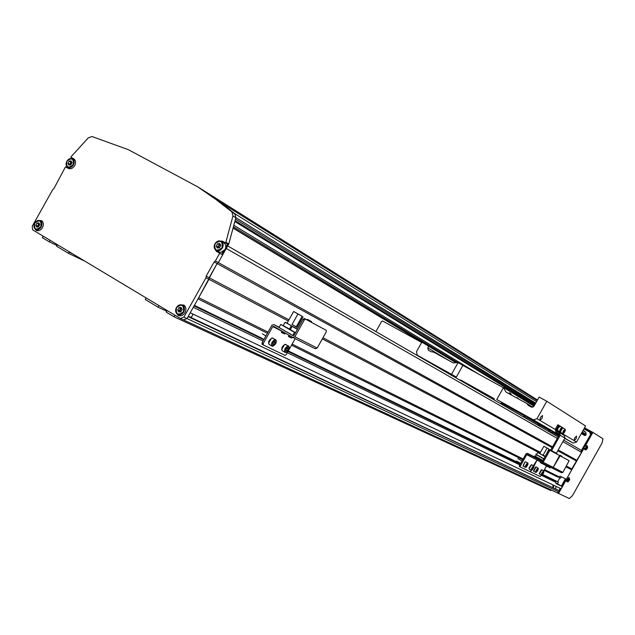 <?xml version="1.0" encoding="UTF-8"?>
<svg xmlns="http://www.w3.org/2000/svg" width="635" height="635" viewBox="0 0 635 635"><rect width="100%" height="100%" fill="white"/><g stroke="black" fill="none" stroke-linecap="round" stroke-linejoin="round"><path stroke-width="0.95" d="M555.561 488.656L556.181 486.442M553.545 487.656L553.363 486.013L554.022 485.418M553.522 485.18L552.855 485.775L553.085 487.442M559.887 477.79L557.665 481.743L558.363 482.14L557.443 483.775L562.3 486.577L561.07 488.759L190.222 312.777L193.286 307.308L263.073 340.995M562.3 486.577L556.125 483.608L555.308 481.036L542.441 474.67M287.306 352.687L519.803 464.907M541.266 475.266L555.808 482.29M194.056 305.935L263.779 339.733M287.988 351.465L520.279 464.066M542.346 474.758L555.308 481.036M194.151 305.76L263.866 339.574M288.076 351.314L520.343 463.955M198.017 298.879L267.414 333.248M291.513 345.186L522.724 459.708M544.068 470.281L557.586 476.98L560.26 476.234L566.396 479.298L571.714 469.836L566.007 466.844M557.276 438.436L226.266 248.452L218.337 262.604L217.083 263.588L198.691 297.664L268.034 332.137M292.116 344.106L523.145 458.962M544.473 469.567L558.927 476.75M188.277 316.246L559.84 490.942L188.063 316.635L186.984 318.564L208.963 279.329L288.298 320.992M296.958 325.541L297.863 326.017M322.334 338.868L539.988 453.176M561.372 476.79L560.61 478.147L558.07 476.885M559.84 490.942L559.229 492.038L557.046 492.697L183.801 320.048M551.196 489.998L550.878 490.569L174.03 316.801L166.275 312.142L167.172 310.539M581.073 450.199L563.729 440.166L581.073 450.199L581.541 452.366L571.778 468.908L571.714 469.836M50.086 240.292L49.236 241.8L42.339 237.657L43.18 236.149M49.236 241.8L57.047 245.539M69.429 251.897L68.334 253.278L56.65 246.253L57.499 244.737M68.334 253.278L84.812 261.128M69.017 252.063L72.39 253.675M158.948 305.61L158.059 307.205L145.351 299.561L145.979 297.823M158.059 307.205L166.775 311.245M174.927 315.198L174.03 316.801M73.755 158.79L73.906 158.885C75.795 160.496 76.057 162.75 74.692 165.632C72.827 168.434 70.691 169.347 68.27 168.37L65.492 166.814L53.84 188.73L52.705 189.667L32.194 226.338L32.671 229.838L180.396 318.476L183.904 317.135L186.984 318.564L183.475 319.897L180.753 318.635M191.611 317.73L191.198 317.079M194.35 305.419L261.898 338.217M288.25 351.004L520.462 463.74M542.607 474.496L558.363 482.14M557.443 483.775L555.784 482.981M194.397 305.332L263.954 339.423M288.29 350.933L520.486 463.693M542.647 474.448L557.665 481.743M183.904 317.135L205.97 277.757L208.963 279.329L209.153 277.741L288.957 319.81M297.617 324.374L298.513 324.85M322.969 337.741L540.433 452.39M566.428 466.09L571.778 468.908M205.97 277.757L206.161 276.161L209.153 277.741L217.083 263.588L552.109 447.627M557.784 450.747L576.278 460.907M206.161 276.161L214.122 261.961L217.083 263.588L218.337 262.604L552.537 446.865M558.205 449.993L577.04 460.375M191.159 317.103L191.5 317.675M539.051 424.617L548.688 429.982L549.132 431.729M549.394 431.879L549.243 431.308L549.521 431.959M551.037 432.832L550.593 431.086L549.084 430.212L549.1 430.72L548.688 429.982M538.488 423.942L551.815 430.863L552.14 432.149L551.585 433.149M558.681 435.951L552.14 432.149M551.815 430.863L559.133 435.134M538.353 423.418L544.06 426.736M500.324 403.519L501.547 403.122L523.708 415.465L524.161 417.298M538.71 424.188L539.433 426.125M524.454 417.465L524.304 416.862L524.597 417.552M526.264 418.513L525.812 416.687L524.145 415.719L524.153 416.25L523.708 415.465M502.261 403.519L503.277 403.193L518.652 412.282L519.247 412.083L527.09 416.449L527.423 417.798L526.836 418.846M539.028 425.887L539.012 425.379L539.163 425.966M537.996 425.291L538.567 424.267L538.242 422.95L527.09 416.449M538.567 424.267L527.423 417.798M511.016 407.503L519.017 412.163M503.38 387.723L462.883 365.427L456.335 377.095L428.625 362.069M451.795 375.46L451.541 374.388M443.976 370.348L436.404 365.966M546.798 401.264L536.996 418.695L533.336 419.846L496.768 399.494L503.499 387.517L505.881 391.97L526.59 403.392L528.415 405.463L531.463 407.138L533.9 406.368L539.123 397.073L546.798 401.264L585.589 425.958L576.548 442.031L574.111 440.587L576.112 438.769L576.604 436.062L574.635 437.896L574.103 440.587L560.824 432.752M555.204 429.435L539.845 420.378L542.044 418.457L542.512 415.512L540.353 417.449L539.837 420.37L536.996 418.695M531.59 407.202L530.082 405.511L526.59 403.392M476.504 388.787L480.322 390.914M428.704 346.273L427.8 347.877L428.331 350.202L431.141 351.75L433.689 352.139L453.223 362.918L458.137 362.545L451.525 374.309L417.258 355.227L416.465 351.75L421.862 342.138M453.842 375.706L453.446 376.42M534.011 406.162L503.499 387.517M428.919 361.974L417.258 355.227M456.335 377.095L451.525 374.309M462.883 365.427L458.137 362.545M509.556 393.994L509.318 392.97C509.556 392.43 510.389 393.184 511.834 395.256M516.961 398.081L516.874 397.55L518.858 399.129M530.288 405.757L532.868 407.21M576.548 442.031L573.143 443.071L564.825 438.221M559.237 434.959L533.336 419.846M503.23 403.209L496.768 399.494M573.143 443.071L564.729 438.388M494.284 400.026L494.157 398.669L492.038 397.439L460.597 379.928L460.01 380.214M492.165 398.796L492.038 397.439M511.985 392.7L531.178 403.257M513.167 392.208L512.683 393.073M175.871 312.198L177.998 315.317C180.697 316.476 183.039 315.587 185.023 312.634C186.523 309.356 186.087 306.8 183.713 304.983L179.253 305.03M178.641 314.801L179.475 315.817M34.465 228.124L36.124 230.299C38.497 231.307 40.608 230.418 42.45 227.648C43.863 224.584 43.537 222.25 41.473 220.639L38.243 220.456M37.14 230.029L37.64 230.751M214.122 261.961L215.376 260.969L218.337 262.604L228.79 243.943L235.847 217.757L232.95 215.963L231.886 211.892L216.043 199.565L197.723 186.849L537.488 399.986M228.79 243.943L225.869 242.245L225.504 242.887L227.56 244.078L225.822 247.174M223.52 251.285L221.782 254.389L219.718 253.222L215.376 260.969M225.869 242.245L232.95 215.963M231.886 211.892L234.783 213.693L218.964 201.398L200.692 188.714M197.723 186.849L128.405 149.709L92.019 136.525L88.36 137.827L71.207 156.591L70.874 157.194L73.144 158.496L72.827 159.06M67.77 168.092L68.112 167.481M225.504 242.887L222.298 241.109L218.178 241.054M73.66 158.734L70.874 157.194M214.305 247.92L216.225 251.246L219.718 253.222M559.229 492.038L186.984 318.564L183.444 319.881M234.783 213.693L235.847 217.757M227.56 244.078L224.353 242.3L221.988 241.8M216.868 250.769L218.392 252.484M74.105 159.036L73.144 158.496M42.315 221.337L41.434 221.385M184.404 305.491L183.086 305.498M566.071 479.139L566.031 479.973L566.999 479.06M585.208 445.841L584.264 446.73L584.01 448.032L584.51 448.31M560.102 488.299L559.141 490.506M567.253 477.79L567.761 478.084M581.382 450.469L590.637 434.507M565.436 478.822L561.372 486.045M590.431 434.38L589.844 432.157L591.407 433.133M589.844 432.157L583.93 428.903M581.533 450.683L583.192 447.738L584.033 448.207L567.301 477.695M585.851 445.992L584.581 445.27L591.582 432.824L584.057 428.689M585.422 445.738L592.915 432.411L584.541 427.815M592.915 432.411L602.972 438.777L602.067 443.016L572.516 495.546L569.349 498.546L557.197 492.776M558.53 493.546L566.023 480.235L565.19 479.758L566.42 480.195M559.125 490.53L560.324 488.402M561.586 486.164L565.19 479.758M566.468 480.457L566.023 480.235M584.462 448.461L584.033 448.207M567.857 477.98L567.412 477.758M584.581 445.27L585.621 446.064M375.904 331.597L381.627 321.397L382.691 321.024L421.672 342.479M569.619 479.838L569.444 478.758L568.142 480.489L568.317 481.568L569.619 479.838M568.849 477.504L566.595 481.489L567.158 481.751M568.396 480.187L568.587 481.338L569.555 478.909L568.396 480.187M568.698 480.139L569.214 480.409M569.452 480.187L568.92 480.004M568.968 480.743L568.349 480.322M587.589 447.897L587.431 446.77L586.137 448.485L586.295 449.612L587.589 447.897M586.811 445.54L584.589 449.54L585.153 449.794M586.399 448.183L586.565 449.374L587.542 446.929L586.399 448.183M586.621 448.151L587.192 448.445M587.415 448.246L586.883 448.056M586.946 448.778L586.327 448.366M533.67 456.779L535.599 457.875L533.67 456.779M538.924 459.78L540.861 460.875L538.924 459.78M541.774 469.773L539.377 473.956L541.369 475.107L540.21 476.536L530.677 471.972L531.297 470.249L530.13 471.702L520.208 466.955L520.367 466.019L526.74 454.676L527.336 454.493L541.695 462.701L543.139 462.264L549.418 451.096L548.513 450.58L549.227 449.921L550.148 450.445L549.418 451.096M520.192 466.947L519.311 466.439L519.47 465.503L526.066 453.771L527.494 453.334L541.853 461.534L542.457 461.351L548.513 450.58M558.657 455.033L549.235 449.929L558.657 455.033M551.886 467.884L561.515 472.773L562.912 472.353L569.127 460.716L560.086 455.827L553.22 467.408L551.799 467.836L541.782 462.748M562.912 472.353L553.22 467.408L559.554 455.541M533.9 467.05C533.527 465.463 532.646 466.193 531.257 469.233C531.63 470.813 532.511 470.083 533.9 467.05L531.297 470.249L531.13 469.225L537.035 460.042L533.924 466.312M535.186 456.914L534.948 457.343L542.274 461.526M543.878 446.254L548.965 449.088L543.878 446.254L539.774 453.549L537.694 452.453L536.496 454.581M536.345 454.85L535.511 456.327M553.807 452.406L554.045 451.993L555.903 453.001L555.673 453.414M539.306 456.136L535.71 454.176L539.29 456.168M543.108 458.295L540.266 456.771L543.092 458.327M542.885 460.581L534.686 455.898L542.909 460.534M545.092 456.66L537.694 452.453M543.885 458.803L542.171 457.859L543.909 458.756M538.361 455.684L541.187 457.248M539.774 453.549L545.132 456.597M542.465 455.081L544.846 456.438L542.457 455.081M547.084 448.064L543.108 455.136L545.259 456.359M550.553 450.644L550.823 450.175L554.045 451.993M545.298 456.295L548.965 449.088M555.903 453.001L550.823 450.175M535.71 454.176L538.25 455.89M534.686 455.898L534.368 456.454L542.576 461.137M539.353 456.565L540.147 456.978M543.108 455.136L545.005 456.128M540.266 456.771L541.393 457.414M542.06 458.065L541.258 457.644M542.171 457.859L543.298 458.502M543.75 459.042L543.171 458.74M539.488 456.327L541.203 457.216M541.687 454.676L544.743 456.382L541.687 454.676M547.735 466.542L545.441 465.241L545.719 464.749M547.402 466.646L545.505 465.264M540.322 462.304L542.544 463.558M542.211 463.669L540.353 462.621L540.425 461.978M533.09 468.114L531.844 469.146L532.789 467.162L533.305 467.138L533.09 468.114L532.392 467.709M531.908 468.86L532.36 469.114M526.161 466.407L526.439 464.764L527.185 464.098L527.415 464.59L526.161 466.407M526.939 464.32L527.415 464.59M526.193 465.336L526.899 465.741M569.127 460.716L559.189 455.319M543.139 462.264L553.22 467.408L551.799 467.836M546.417 466.106L543.727 470.892M559.903 455.708L560.133 455.295L561.943 456.279L561.713 456.684M550.069 449.612L550.767 450.009L550.069 449.612L549.735 450.215M561.943 456.279L560.133 455.295M556.681 453.961L556.943 453.493M542.766 463.542L544.989 464.796M542.854 463.883L544.663 464.907M542.798 463.86L542.838 463.288M550.156 467.765L547.87 466.479L548.148 465.987M549.823 467.868L547.934 466.503M536.313 471.376L537.662 469.209L536.313 471.376M536.932 469.662L537.591 470.043M536.361 470.805L536.916 471.13M543.33 471.995L541.996 474.139L543.33 471.995M542.607 472.448L543.258 472.813M542.044 473.575L542.592 473.885M233.093 227.973L456.144 362.696M233.41 226.782L457.613 362.585M233.815 225.29L478.592 374.071M234.831 221.512L534.503 405.289M234.99 220.916L534.686 404.963M581.295 433.594L584.732 435.531L585.843 435.189L585.875 432.379L583.168 430.268M200.723 188.738L219.226 201.573L235.633 214.781M71.819 162.385L70.707 163.425L70.398 164.878M69.644 164.187L69.969 164.933L70.802 162.108L71.644 161.996L69.644 164.187L68.008 163.266L69.175 161.179L71.16 160.909L71.969 162.735L70.802 164.822L68.818 165.084L68.008 163.266M70.802 162.108L69.175 161.179M39.529 224.258L38.584 225.219L38.291 226.862M39.362 223.869L37.497 226.012L37.878 226.909L38.076 224.973L38.664 223.925L39.354 223.845M36.981 223.099L38.941 222.877L39.727 224.742L38.56 226.83L36.6 227.052L35.814 225.187L36.981 223.099L38.664 223.925M37.497 226.012L35.814 225.187M181.666 308.578L180.34 309.705L180.165 311.801M179.253 310.602L179.816 311.833L179.88 309.491L180.499 308.372L181.531 308.292L179.253 310.602L177.705 309.872L178.951 307.642L181.15 307.459L182.102 309.515L180.848 311.753L178.649 311.928L177.705 309.872M190.611 317.341L192.389 315.849L192.826 314.015M180.499 308.372L178.951 307.642M220.377 244.777L218.837 245.967L218.615 247.864M217.773 246.832L218.289 247.896L219.019 244.602L220.234 244.475L217.773 246.832L216.289 245.991L217.543 243.753L219.773 243.523L220.75 245.539L219.496 247.777L217.265 247.999L216.289 245.991M219.019 244.602L217.543 243.753M550.45 450.588L559.316 434.808L559.078 433.649L555.815 431.816L555.284 429.276L557.832 424.744L558.729 425.236L556.173 429.768L556.419 430.927L559.689 432.76L560.213 435.308L551.617 450.604M562.729 427.736L558.729 425.236M560.411 431.53L560.927 433.491M559.618 432.713L564.388 435.531L564.92 438.055L556.141 453.668M560.943 428.823L561.594 428.458L561.602 429.212L560.324 430.713L560.943 428.823M560.935 428.847L561.602 429.212M560.308 429.982L560.967 430.339M557.808 430.649L557.228 430.3L557.586 428.609L558.752 426.72L559.792 426.188M560.205 426.355L558.07 427.95L557.625 430.554L559.649 431.681M559.895 425.998L558.959 425.807L557.355 427.704L556.697 429.657L557.403 430.633M559.594 425.847L560.022 426.045M562.316 428.204L562.928 428.077M563.158 427.934L562.269 428.458M563.031 427.887L562.277 427.625M559.848 431.744L560.554 432.491M564.078 430.697L564.721 430.332L564.729 431.086L563.459 432.57L564.078 430.697M564.07 430.72L564.729 431.086M563.451 431.848L564.094 432.205M295.196 338.622L286.282 354.505L285.036 355.362L263.247 344.956L263.271 343.471L272.748 326.573L273.574 326.271L292.878 337.447L294.902 336.725L304.26 320.032L303.038 319.334L304.276 318.452L305.546 319.167L304.26 320.032M262.057 344.249L263.2 344.924L262.057 344.249L262.08 342.765L271.875 325.287L273.875 324.564L293.164 335.724L294.013 335.423L303.038 319.334M292.997 337.51L315.206 348.758L317.183 348.059L326.271 331.867L326.342 330.398L304.316 318.468M326.342 330.398L305.546 319.167M283.535 325.866L280.741 324.421L279.019 327.501L293.441 335.788M292.767 335.447L294.505 332.359L295.458 332.843M307.03 319.937L307.38 319.31L311.563 321.572L311.213 322.199M280.741 324.421L294.505 332.359M297.14 327.295L296.259 326.795L302.173 316.246L293.616 311.499L287.06 323.191M295.537 332.692L289.338 329.113M311.563 321.572L307.38 319.31M293.616 311.499L297.95 313.96L292.005 324.564L297.053 327.462L303.014 316.833M297.95 313.96L302.173 316.246M292.005 324.564L296.259 326.795M281.44 332.081L284.821 333.97L285.321 333.073M281.543 332.581L284.766 333.978M287.425 323.429L289.941 324.874L287.393 323.485M281.551 332.605L281.972 331.137M288.496 336.169L291.886 338.066L292.394 337.169M288.6 336.669L291.83 338.074M294.489 327.485L297.029 328.946L294.465 327.541M288.608 336.701L289.028 335.216M272.804 343.416L273.812 341.63M272.828 343.591L274.122 344.353L272.923 344.591L272.78 343.21L273.844 341.582L272.828 343.591M273.844 341.582L275.042 341.344L275.185 342.725L274.122 344.353M273.891 341.971L275.185 342.725M285.813 349.695L286.329 349.099L285.829 349.869L287.091 350.639L285.925 350.885L285.798 349.528L286.837 347.932L288.012 347.694L288.131 349.044L287.091 350.639M286.853 348.298L288.131 349.044M183.84 320.064L557.022 492.689M562.888 441.658L581.541 452.366M227.687 245.912L558.125 436.928L227.687 245.92M448.699 360.418L427.8 347.877M224.353 242.3L222.298 241.109M569.746 479.457L569.039 477.893L567.214 481.774L567.944 481.798M587.367 445.921L585.216 449.818L585.883 449.842M535.027 457.192L527.494 453.334M535.083 458.922L526.74 454.676M519.47 465.503L520.367 466.019M531.686 464.78L529.066 468.035L529.233 469.059L531.257 470.225M529.019 468.686L531.638 464.756L533.71 465.947L533.908 467.019M529.042 467.955L531.257 464.78M526.971 463.51C525.018 466.241 524.82 467.408 526.375 466.995C528.328 464.272 528.526 463.106 526.971 463.51M525.772 467.36L526.907 463.399L528.034 463.415M524.827 462.201L523.296 466.185L524.764 462.193L525.732 461.836L524.827 462.201M523.073 465.804L524.74 462.224M524.78 462.193L525.328 461.859M525.772 461.867L527.812 463.034L526.367 467.011M530.669 471.964L530.225 471.71M537.781 468.257C535.821 470.202 535.297 471.559 536.202 472.321C538.147 470.384 538.678 469.027 537.781 468.257M536.099 472.361L537.734 468.138L538.313 468.479M536.099 466.963L533.67 471.202L535.678 472.361M533.463 470.837L535.583 466.995M541.877 475.075C543.798 473.146 544.322 471.813 543.449 471.059C541.52 472.98 540.996 474.321 541.877 475.075M541.766 475.107L543.401 470.94L543.973 471.257M539.171 473.607L541.266 469.805M233.045 228.14L455.938 362.712M235.061 220.655L534.765 404.82M581.374 433.459L584.732 435.531M235.482 219.107L535.241 403.979M581.803 432.697L585.843 435.189M235.871 217.63L535.694 403.177M582.216 431.967L586.248 434.467M234.958 213.797L536.551 401.653M582.993 430.578L585.875 432.379M73.065 164.711C73.874 158.456 71.826 157.313 66.921 161.29C68.628 158.718 70.572 157.964 72.723 159.004C74.374 160.409 74.605 162.385 73.414 164.909C71.691 167.457 69.755 168.219 67.612 167.203C65.945 165.791 65.707 163.814 66.905 161.282C66.103 167.537 68.151 168.68 73.065 164.711M40.799 226.766C41.64 220.448 39.624 219.25 34.75 223.163C33.901 229.473 35.917 230.68 40.799 226.766M34.734 223.139C36.354 220.694 38.211 219.924 40.299 220.821C42.108 222.234 42.386 224.282 41.148 226.965C39.537 229.394 37.687 230.164 35.608 229.283C33.79 227.878 33.496 225.838 34.727 223.147M183.364 311.761C184.118 304.919 181.808 303.546 176.451 307.634C175.689 314.468 177.99 315.849 183.364 311.761M176.395 307.586C178.141 304.99 180.205 304.213 182.578 305.252C184.658 306.848 185.039 309.086 183.729 311.96C181.991 314.539 179.935 315.325 177.57 314.301C175.474 312.722 175.077 310.483 176.387 307.602M177.57 314.301C175.458 312.745 175.054 310.499 176.355 307.578C178.141 304.983 180.213 304.205 182.578 305.252L184.793 306.316M178.141 314.571L180.769 315.809M222.052 247.729C222.758 240.943 220.409 239.633 215.003 243.8C214.281 250.579 216.63 251.889 222.052 247.729M214.94 243.769C216.837 241.014 219.027 240.26 221.496 241.514C223.361 243.118 223.663 245.261 222.409 247.936C220.52 250.674 218.345 251.436 215.876 250.206C213.987 248.602 213.677 246.459 214.94 243.769M216.384 250.492L218.543 251.706C221.004 252.936 223.171 252.182 225.06 249.444C226.306 246.777 226.004 244.65 224.147 243.046L223.647 242.76M559.292 433.856L555.95 431.903M559.88 431.959L557.713 430.681M556.728 430.093L556.173 429.768M564.92 438.055L560.213 435.308M560.078 431.681L559.713 431.713C559.776 432.237 560.419 431.665 561.658 429.998C562.681 427.061 562.221 426.783 560.26 429.165C559.229 432.102 559.697 432.379 561.65 429.998L562.277 427.736M559.713 431.713L560.157 429.109L562.054 427.371L559.967 426.22C559.911 425.688 559.26 426.252 558.014 427.926L559.594 426.252M557.403 430.189L558.022 427.926L557.578 430.522M563.213 433.53L562.848 433.562C562.912 434.086 563.555 433.522 564.777 431.863C565.801 428.942 565.348 428.673 563.404 431.038C562.372 433.959 562.832 434.229 564.777 431.863L565.396 429.609M562.848 433.562L563.301 430.982L565.174 429.252L563.102 428.109L562.285 428.379L562.737 428.141M560.554 432.054L560.554 431.419M560.602 431.371L560.776 432.411L562.793 433.53M279.154 327.263L273.875 324.564M317.183 348.059L294.902 336.725M281.916 331.232L272.748 326.573M262.08 342.765L263.271 343.471M290.909 325.453L285.567 322.389L290.909 325.453M291.322 325.66L285.099 322.294M283.226 325.588L289.425 329.057L291.259 325.795M289.044 328.993L283.21 325.636L285.059 322.318L291.346 325.652M297.521 329.168L292.163 326.35M295.473 332.811L290.211 329.811M297.402 329.367L292.132 326.382L290.266 329.7L290.632 329.994M274.963 339.781C271.47 342.471 270.82 344.599 273.01 346.154C276.487 343.464 277.138 341.344 274.963 339.781M272.867 346.218L272.082 346.146C270.867 343.765 271.812 341.582 274.899 339.598L275.669 339.669L276.384 341.011M273.05 338.137L272.113 337.971C269.018 339.947 268.081 342.122 269.296 344.503L271.923 346.051M268.589 343.146L271.518 338.177M273.439 346.012L272.994 346.186M285.996 352.417C289.393 349.766 290.036 347.678 287.941 346.154C284.528 348.821 283.885 350.901 285.996 352.417M285.861 352.473L285.091 352.409C283.932 350.083 284.861 347.94 287.877 345.98L288.623 346.043L289.306 347.305M286.377 352.29L285.98 352.449M286.028 344.527L285.115 344.368C282.107 346.329 281.178 348.464 282.337 350.79L284.948 352.33M281.67 349.512L284.575 344.559M178.641 315.619L177.998 315.317M36.568 230.521L36.124 230.299M216.043 199.565L218.964 201.398M218.297 252.412L216.225 251.246M180.721 318.627L183.475 319.897M566.015 479.965L566.523 480.258M568.65 481.33L568.206 481.679M569.389 477.885L568.825 477.496M586.78 445.524L587.724 447.484M584.279 445.325L585.724 446.127M547.799 466.566L548.132 465.971M542.258 463.693L542.79 463.264M529.201 469.035L529.026 467.987M525.375 467.384L526.351 467.027M516.572 461.002L520.676 463.367M523.296 466.185L525.336 467.36M517.898 458.637L522.002 461.002M544.703 464.931L545.227 464.502M550.22 467.789L550.545 467.201M535.718 472.384L536.146 472.369M533.638 471.186L536.059 466.939L538.107 468.122L536.17 472.353M541.853 475.107L543.766 470.916L541.734 469.749L539.345 473.94M541.822 475.115L541.409 475.131M219.226 201.573L537.17 400.55M75.16 160.401L72.723 159.004C70.58 157.948 68.628 158.694 66.858 161.25C65.667 163.83 65.921 165.814 67.612 167.203M70.414 168.775L67.969 167.402M42.807 222.067L40.299 220.821C38.219 219.916 36.346 220.678 34.679 223.123C33.457 225.854 33.766 227.909 35.608 229.283M38.521 230.695L36.005 229.473M221.178 252.285L225.084 249.468C226.33 246.761 226.012 244.626 224.147 243.046L221.496 241.514C219.035 240.252 216.845 240.998 214.908 243.753C213.654 246.475 213.979 248.626 215.876 250.206M564.388 435.531L559.689 432.76M560.729 432.387L560.538 431.427M304.276 318.452L305.506 319.151M272.082 346.146L272.907 346.226M269.184 344.448C267.93 342.225 268.891 340.058 272.074 337.955L275.669 339.669C276.963 341.987 276.066 344.17 272.963 346.218M262.35 333.82L265.922 335.907M285.948 352.473C288.973 350.456 289.87 348.313 288.623 346.043L285.083 344.36C282.115 346.202 281.17 348.329 282.234 350.734M285.893 352.488L285.091 352.409"/></g></svg>
